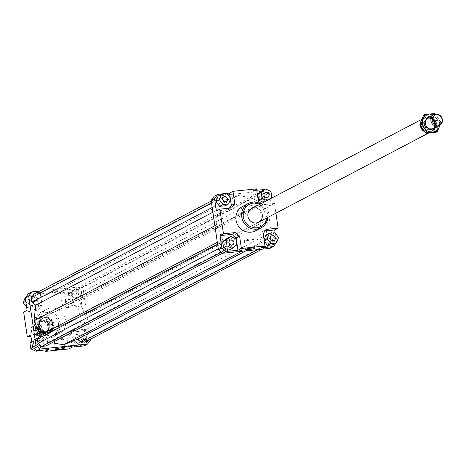<?xml version="1.0" encoding="UTF-8"?>
<svg xmlns="http://www.w3.org/2000/svg" width="465" height="465" viewBox="0 0 465 465"><rect width="100%" height="100%" fill="white"/><g stroke="black" fill="none" stroke-linecap="round" stroke-linejoin="round"><path stroke-width="0.35" stroke-dasharray="2.33 1.74" d="M435.252 120.917A6.126 5.731 62.3 0 0 427.329 118.145A6.126 5.731 62.3 0 0 427.323 118.151A6.126 5.731 62.3 0 0 425.086 126.23A6.126 5.731 62.3 0 0 433.008 129.003A6.126 5.731 62.3 0 0 433.014 128.997A6.126 5.731 62.3 0 0 435.252 120.917M434.211 121.458A5.667 5.301 62.3 0 0 426.882 118.901A5.667 5.301 62.3 0 0 424.812 126.375A5.667 5.301 62.3 0 0 432.148 128.933A5.667 5.301 62.3 0 0 434.211 121.458M427.457 118.592A5.667 5.301 62.3 0 0 427.451 118.598A5.667 5.301 62.3 0 0 425.382 126.073A5.667 5.301 62.3 0 0 432.712 128.636A5.667 5.301 62.3 0 0 432.717 128.631A5.667 5.301 62.3 0 0 434.787 121.162A5.667 5.301 62.3 0 0 427.457 118.592L426.882 118.901M424.388 131.333A7.504 7.022 62.3 0 0 431.09 131.56A7.504 7.022 62.3 0 0 433.828 121.667A7.504 7.022 62.3 0 0 424.115 118.273A7.504 7.022 62.3 0 0 420.662 126.213M421.284 127.172A7.504 7.022 -117.7 0 1 420.773 124.765L422.394 123.911L425.452 129.764L423.83 130.613L420.773 124.765M433.572 118.069L431.95 118.918L435.007 124.771L436.629 123.922L433.572 118.069A7.504 7.022 62.3 0 0 426.027 117.273A7.504 7.022 62.3 0 0 422.394 123.911M431.95 118.918A7.504 7.022 -117.7 0 1 434.112 121.516A7.504 7.022 -117.7 0 1 435.007 124.771M424.772 131.787A7.655 7.167 62.3 0 0 431.078 131.74A7.655 7.167 62.3 0 0 433.874 121.644A7.655 7.167 62.3 0 0 423.964 118.18A7.655 7.167 62.3 0 0 420.895 121.464M420.47 122.702A7.655 7.167 62.3 0 0 420.325 125.678M52.365 321.844A7.655 7.167 62.3 0 0 42.455 318.386A7.655 7.167 62.3 0 0 39.664 328.482A7.655 7.167 62.3 0 0 49.569 331.94A7.655 7.167 62.3 0 0 52.365 321.844M52.156 321.954A7.504 7.022 62.3 0 0 42.443 318.56A7.504 7.022 62.3 0 0 39.705 328.459A7.504 7.022 62.3 0 0 49.418 331.853A7.504 7.022 62.3 0 0 52.156 321.954M48.151 324.053A5.667 5.301 62.3 0 0 40.827 321.489A5.667 5.301 62.3 0 0 40.815 321.489A5.667 5.301 62.3 0 0 38.752 328.964A5.667 5.301 62.3 0 0 46.076 331.528A5.667 5.301 62.3 0 0 46.082 331.528A5.667 5.301 62.3 0 0 48.151 324.053M48.726 323.75A5.667 5.301 62.3 0 0 41.391 321.193A5.667 5.301 62.3 0 0 39.322 328.662A5.667 5.301 62.3 0 0 46.657 331.225A5.667 5.301 62.3 0 0 48.726 323.75M41.949 327.308A6.126 5.731 62.3 0 0 34.026 324.535A6.126 5.731 62.3 0 0 34.021 324.541A6.126 5.731 62.3 0 0 31.783 332.62A6.126 5.731 62.3 0 0 39.705 335.393A6.126 5.731 62.3 0 0 39.711 335.387A6.126 5.731 62.3 0 0 41.949 327.308M38.287 329.208A6.126 5.731 -117.7 0 1 40.519 321.129A6.126 5.731 -117.7 0 1 40.531 321.123A6.126 5.731 -117.7 0 1 48.447 323.896A6.126 5.731 -117.7 0 1 46.215 331.975A6.126 5.731 -117.7 0 1 46.204 331.981A6.126 5.731 -117.7 0 1 38.287 329.208M49.703 319.507L52.766 325.361L52.01 322.03L49.703 319.507L48.081 320.362A7.504 7.022 62.3 0 0 40.536 319.565A7.504 7.022 62.3 0 0 36.904 326.203L38.525 325.349L39.56 328.54L41.583 331.202L39.961 332.057L36.904 326.203M33.962 325.57A5.243 4.906 -117.7 0 1 40.74 327.941A5.243 4.906 -117.7 0 1 38.816 334.858A5.243 4.906 -117.7 0 1 32.038 332.487A5.243 4.906 -117.7 0 1 33.962 325.57M425.452 129.764A7.504 7.022 62.3 0 0 432.996 130.56A7.504 7.022 62.3 0 0 436.629 123.922M38.525 325.349L41.583 331.202M48.081 320.362L51.144 326.215L52.766 325.361M39.961 332.057A7.504 7.022 62.3 0 0 47.511 332.853A7.504 7.022 62.3 0 0 51.144 326.215M53.888 324.059A7.655 7.167 62.3 0 0 43.135 318.025A7.655 7.167 62.3 0 0 39.502 325.552A7.655 7.167 62.3 0 0 50.255 331.586A7.655 7.167 62.3 0 0 53.888 324.059M42.455 318.386L251.53 208.669A7.655 7.167 -117.7 0 1 262.277 214.702M63.112 339.09A4.656 0.575 171.6 0 0 63.345 338.863A4.656 0.575 171.6 0 0 59.433 338.869A4.656 0.575 171.6 0 0 54.37 339.996A4.656 0.575 171.6 0 0 54.138 340.223A4.656 0.575 171.6 0 0 58.049 340.217A4.656 0.575 171.6 0 0 63.112 339.09M253.187 239.347A4.656 0.575 171.6 0 0 253.419 239.12A4.656 0.575 171.6 0 0 249.507 239.126A4.656 0.575 171.6 0 0 244.439 240.254A4.656 0.575 171.6 0 0 244.206 240.481A4.656 0.575 171.6 0 0 248.118 240.475A4.656 0.575 171.6 0 0 253.187 239.347M71.866 345.46L68.024 345.943L71.866 345.46M241.823 249.728L237.987 250.217L241.823 249.728M74.261 341.356A2.604 2.435 62.3 0 0 77.917 343.408A2.604 2.435 62.3 0 0 79.149 340.851A2.604 2.435 62.3 0 0 75.499 338.799A2.604 2.435 62.3 0 0 74.261 341.356M83.543 338.549A2.604 2.435 -117.7 0 1 82.305 341.107A2.604 2.435 -117.7 0 1 78.649 339.055A2.604 2.435 -117.7 0 1 79.887 336.497A2.604 2.435 -117.7 0 1 83.543 338.549M34.91 342.839A2.604 2.435 62.3 0 0 32.951 346.1A2.604 2.435 62.3 0 0 36.497 347.698A2.604 2.435 62.3 0 0 34.91 342.839M40.054 345.646A2.604 2.435 -117.7 0 1 38.467 340.787A2.604 2.435 -117.7 0 1 42.019 342.391A2.604 2.435 -117.7 0 1 40.054 345.646M31.341 301.843A2.604 2.435 62.3 0 0 27.685 299.791A2.604 2.435 62.3 0 0 26.453 302.355A2.604 2.435 62.3 0 0 30.103 304.406A2.604 2.435 62.3 0 0 31.341 301.843M30.841 300.047A2.604 2.435 -117.7 0 1 32.073 297.49A2.604 2.435 -117.7 0 1 35.729 299.541A2.604 2.435 -117.7 0 1 34.497 302.099A2.604 2.435 -117.7 0 1 30.841 300.047M70.692 300.361A2.604 2.435 62.3 0 0 72.65 297.1A2.604 2.435 62.3 0 0 69.105 295.502A2.604 2.435 62.3 0 0 70.692 300.361M74.324 292.95A2.604 2.435 -117.7 0 1 75.911 297.809A2.604 2.435 -117.7 0 1 72.366 296.205A2.604 2.435 -117.7 0 1 74.324 292.95M266.05 240.713A2.604 2.435 -117.7 0 1 267.288 238.156A2.604 2.435 -117.7 0 1 270.944 240.207A2.604 2.435 -117.7 0 1 269.706 242.765A2.604 2.435 -117.7 0 1 266.05 240.713M226.705 242.195A2.604 2.435 -117.7 0 1 228.292 247.055A2.604 2.435 -117.7 0 1 224.74 245.456A2.604 2.435 -117.7 0 1 226.705 242.195M223.13 201.2A2.604 2.435 -117.7 0 1 221.898 203.757A2.604 2.435 -117.7 0 1 218.242 201.705A2.604 2.435 -117.7 0 1 219.474 199.148A2.604 2.435 -117.7 0 1 223.13 201.2M262.481 199.718A2.604 2.435 -117.7 0 1 260.894 194.858A2.604 2.435 -117.7 0 1 264.44 196.457A2.604 2.435 -117.7 0 1 262.481 199.718M39.856 322.943A13.781 12.904 62.3 0 0 59.206 333.806A13.781 12.904 62.3 0 0 65.745 320.257A13.781 12.904 62.3 0 0 46.395 309.399A13.781 12.904 62.3 0 0 39.856 322.943M60.02 323.262A13.781 12.904 -117.7 0 1 53.481 336.811A13.781 12.904 -117.7 0 1 34.131 325.948A13.781 12.904 -117.7 0 1 40.67 312.404A13.781 12.904 -117.7 0 1 60.02 323.262M58.485 323.582A12.555 11.753 62.3 0 0 44.873 312.48A12.555 11.753 62.3 0 0 34.904 326.029A12.555 11.753 62.3 0 0 48.517 337.131A12.555 11.753 62.3 0 0 58.485 323.582M242.579 206.448A13.781 12.904 -117.7 0 1 261.923 217.312A13.781 12.904 -117.7 0 1 255.384 230.855M267.764 217.446A13.781 12.904 62.3 0 0 267.648 214.307A13.781 12.904 62.3 0 0 260.644 203.885M259.778 204.338A12.555 11.753 -117.7 0 1 266.881 214.226A12.555 11.753 -117.7 0 1 266.893 217.899M79.922 292.311L75.603 288.788L79.038 286.986L83.357 290.509L79.922 292.311L81.741 304.639L69.948 305.86L65.629 302.343L63.81 290.015L60.374 291.817L36.793 294.258L40.228 292.456L28.435 293.677M75.603 288.788L63.81 290.015M39.746 291.061L79.038 286.986M78.201 292.549L79.073 298.449L74.621 301.907L69.297 299.46L68.425 293.56L72.877 290.102L78.201 292.549L74.766 294.351L75.638 300.25L79.073 298.449M83.357 290.509L90.541 339.188M85.391 341.891L88.071 338.253L87.426 333.911L83.642 330.818L85.281 315.34L79.19 300.669L81.962 296.897L81.323 292.549L77.667 289.573L73.511 290.003L70.738 293.77L55.719 291.224L41.891 296.757L38.107 293.671L33.951 294.101M45.832 345.989L48.604 342.223L51.935 342.786M72.249 347.14L70.424 334.812L73.586 330.516L85.38 329.296L81.945 331.097L70.151 332.318L73.586 330.516M70.424 334.812L66.989 336.614L70.151 332.318M84.037 345.919L87.199 341.624L85.38 329.296M83.717 344.117L78.073 344.704L74.493 339.886L76.562 334.48L82.212 333.899L85.787 338.718L83.717 344.117L80.282 345.925L74.638 346.506L78.073 344.704M30.731 334.957L42.524 333.736L46.843 337.259L48.662 349.587M42.524 333.736L39.089 335.538L43.408 339.061L46.843 337.259M34.271 347.053L33.399 341.147L37.851 337.689L43.181 340.136L44.047 346.036L39.595 349.494L34.271 347.053L33.05 347.692M45.018 349.965L43.408 339.061M40.228 292.456L42.048 304.784L38.886 309.08L27.092 310.3M42.048 304.784L38.612 306.586L35.45 310.882L38.886 309.08M28.754 295.478L34.398 294.891L37.979 299.71L35.91 305.116L30.266 305.703L26.685 300.878L28.754 295.478L26.075 296.879M23.657 312.102L35.45 310.882M69.948 305.86L66.512 307.661L62.194 304.145L65.629 302.343M60.374 291.817L62.194 304.145M266.335 229.373L262.899 231.175L259.737 235.47L263.173 233.668M261.557 247.799L259.737 235.47M269.915 248.38L273.077 244.084L265.794 194.771L261.475 191.249L214.307 196.137M222.596 239.585L216.504 224.909L218.143 209.436L214.353 206.344L213.714 202.002L216.388 198.363L220.55 197.933L224.333 201.019L238.156 195.486L253.175 198.032L255.948 194.265L260.109 193.835L263.76 196.811L264.399 201.159L261.626 204.931L267.718 219.602L266.079 235.081L269.869 238.167L270.508 242.515L267.834 246.154L263.672 246.584L259.889 243.491L246.066 249.031L231.047 246.485L228.274 250.251L224.113 250.681L220.462 247.7L219.823 243.358L222.596 239.585L217.335 242.346M273.077 244.084L276.512 242.277L275.704 243.369M256.558 188.866L253.123 190.667L256.767 190.29M264.632 189.476L269.229 192.969L265.794 194.771M261.475 191.249L264.911 189.447M229.344 208.169L228.193 209.738L216.399 210.959M230.245 197.927L230.448 199.282M218.062 196.131L223.712 195.55L227.286 200.369L225.217 205.774M269.229 192.969L270.072 198.66M270.107 198.921L271.048 205.298L274.484 203.496L275.914 213.168M275.141 233L276.512 242.277M271.048 205.298L259.255 206.518L254.942 202.996L253.123 190.667M262.184 190.76L267.509 193.202L268.381 199.107L263.928 202.566L263.521 202.374M228.193 209.738L231.628 207.936M254.942 202.996L258.377 201.194M261.272 203.554L262.69 204.716L259.255 206.518M274.484 203.496L262.69 204.716M87.199 341.624L90.634 339.822M81.945 331.097L78.306 306.441L81.741 304.639M270.944 191.4L267.509 193.202M271.816 197.305L268.381 199.107M266.957 200.572L267.363 200.758L268.962 199.52M267.363 200.758L263.928 202.566M227.147 193.748L223.712 195.55M230.721 198.567L227.286 200.369M227.164 238.347L232.488 240.794L233.36 246.694L228.908 250.153M235.924 238.987L232.488 240.794M236.795 244.892L233.36 246.694M264.283 241.184L263.806 240.544L264.079 239.824M264.161 240.359L263.806 240.544M265.875 235.139L271.519 234.552L275.1 239.37L273.031 244.776M274.955 232.75L271.519 234.552M278.535 237.569L275.1 239.37M262.899 231.175L265.178 230.936M75.638 300.25L71.186 303.709L74.621 301.907M71.186 303.709L65.861 301.262L69.297 299.46M65.861 301.262L64.99 295.362L68.425 293.56M64.99 295.362L69.442 291.904L72.877 290.102M69.442 291.904L74.766 294.351M66.512 307.661L78.306 306.441M25.319 297.28L30.963 296.693L34.398 294.891M30.963 296.693L34.544 301.512L37.979 299.71M34.544 301.512L32.474 306.917L35.91 305.116M32.474 306.917L26.831 307.505L30.266 305.703M25.773 301.361L26.685 300.878M38.612 306.586L36.793 294.258M31.771 342.002L33.399 341.147M31.713 341.595L34.416 339.491L37.851 337.689M34.416 339.491L39.746 341.938L43.181 340.136M39.746 341.938L40.612 347.837L44.047 346.036M37.154 350.779L39.595 349.494M40.612 347.837L36.16 351.296M39.089 335.538L30.946 336.381M66.989 336.614L68.814 348.942M74.638 346.506L71.064 341.688L74.493 339.886M71.064 341.688L73.127 336.282L76.562 334.48M73.127 336.282L78.777 335.701L82.212 333.899M78.777 335.701L82.352 340.52L85.787 338.718M82.352 340.52L80.282 345.925M231.047 246.485L48.604 342.223M246.066 249.031L241.742 251.298M228.274 250.251L222.659 253.198M224.113 250.681L221.352 252.129M220.462 247.7L218.294 248.839M219.823 243.358L217.655 244.491M216.504 224.909L214.888 225.757M85.281 315.34L267.718 219.602M261.626 204.931L79.19 300.669M253.175 198.032L70.738 293.77M238.156 195.486L55.719 291.224M255.948 194.265L73.511 290.003M260.109 193.835L77.667 289.573M263.76 196.811L81.323 292.549M81.962 296.897L264.399 201.159M218.143 209.436L212.883 212.191M214.353 206.344L212.185 207.483M213.714 202.002L211.546 203.135M216.388 198.363L211.238 201.066M220.55 197.933L38.107 293.671M224.333 201.019L41.891 296.757M269.869 238.167L87.426 333.911M266.079 235.081L83.642 330.818M270.508 242.515L88.071 338.253M267.834 246.154L262.033 249.194M263.672 246.584L257.877 249.624M259.889 243.491L245.828 250.873M35.886 322.472A9.19 8.603 62.3 0 0 35.392 327.104A9.19 8.603 62.3 0 0 37.217 331.493A9.19 8.603 62.3 0 0 45.355 335.23A9.19 8.603 62.3 0 0 52.161 329.941A9.19 8.603 62.3 0 0 52.65 325.314A9.19 8.603 62.3 0 0 50.83 320.926L53.731 325.308L50.081 334.847L40.118 335.881L33.806 327.372L37.456 317.839L42.693 317.188A9.19 8.603 62.3 0 0 35.886 322.472M49.11 321.827A9.19 8.603 -117.7 0 1 50.935 326.215A9.19 8.603 -117.7 0 1 50.447 330.848A9.19 8.603 -117.7 0 1 43.634 336.131A9.19 8.603 -117.7 0 1 35.497 332.394A9.19 8.603 -117.7 0 1 33.678 328.005A9.19 8.603 -117.7 0 1 34.166 323.373L32.596 328.005L38.909 336.509L48.877 335.48L52.522 325.942L46.209 317.438L40.972 318.089A9.19 8.603 -117.7 0 1 49.11 321.827M36.41 327.72A6.278 5.876 62.3 0 0 43.216 333.271A6.278 5.876 62.3 0 0 48.203 326.5A6.278 5.876 62.3 0 0 41.397 320.943A6.278 5.876 62.3 0 0 36.41 327.72M47.849 326.442A5.667 5.301 -117.7 0 1 45.157 332.01A5.667 5.301 -117.7 0 1 37.206 327.546A5.667 5.301 -117.7 0 1 39.891 321.978A5.667 5.301 -117.7 0 1 47.849 326.442M49.151 325.756A5.667 5.301 -117.7 0 1 46.465 331.324A5.667 5.301 -117.7 0 1 38.514 326.86A5.667 5.301 -117.7 0 1 41.199 321.292A5.667 5.301 -117.7 0 1 49.151 325.756M49.918 325.599A6.278 5.876 62.3 0 0 43.111 320.042A6.278 5.876 62.3 0 0 38.124 326.819A6.278 5.876 62.3 0 0 44.931 332.37A6.278 5.876 62.3 0 0 49.918 325.599M50.83 320.926A9.19 8.603 62.3 0 0 42.693 317.188L47.418 316.805L50.83 320.926M40.972 318.089L36.247 318.473L34.166 323.373A9.19 8.603 -117.7 0 1 40.972 318.089M53.731 325.308L52.522 325.942M50.081 334.847L48.877 335.48M37.456 317.839L36.247 318.473M47.418 316.805L46.209 317.438M33.806 327.372L32.596 328.005M40.118 335.881L38.909 336.509M436.083 132.287L437.652 127.654A9.19 8.603 -117.7 0 1 430.846 132.938A9.19 8.603 -117.7 0 1 422.708 129.2A9.19 8.603 -117.7 0 1 420.883 124.812A9.19 8.603 -117.7 0 1 421.371 120.179A9.19 8.603 -117.7 0 1 428.178 114.896A9.19 8.603 -117.7 0 1 436.321 118.633A9.19 8.603 -117.7 0 1 438.14 123.022A9.19 8.603 -117.7 0 1 437.652 127.654L439.733 122.748L433.415 114.245L423.452 115.279M439.756 125.451A9.19 8.603 62.3 0 0 439.861 122.121A9.19 8.603 62.3 0 0 438.036 117.732A9.19 8.603 62.3 0 0 434.066 114.617M435.188 114.245L440.936 122.115L439.873 125.376M429.526 116.994A6.278 5.876 -117.7 0 1 437.123 122.405A6.278 5.876 -117.7 0 1 435.217 127.84M436.333 122.58A5.667 5.301 62.3 0 0 428.375 118.116A5.667 5.301 62.3 0 0 425.69 123.684A5.667 5.301 62.3 0 0 433.642 128.148A5.667 5.301 62.3 0 0 436.333 122.58M435.025 123.266A5.667 5.301 62.3 0 0 427.068 118.802A5.667 5.301 62.3 0 0 424.382 124.37A5.667 5.301 62.3 0 0 432.334 128.834A5.667 5.301 62.3 0 0 435.025 123.266M435.409 123.306A6.278 5.876 -117.7 0 1 430.421 130.078A6.278 5.876 -117.7 0 1 423.615 124.527A6.278 5.876 -117.7 0 1 428.602 117.75A6.278 5.876 -117.7 0 1 435.409 123.306M439.733 122.748L440.936 122.115M433.415 114.245L434.624 113.611M424.115 118.273L426.027 117.273M421.685 119.377L423.964 118.18M40.815 321.489L41.391 321.193M34.021 324.541L40.519 321.129M40.536 319.565L42.443 318.56M47.511 332.853L49.418 331.853M39.711 335.387L46.215 331.975M46.082 331.528L46.657 331.225M49.569 331.94L258.645 222.229L50.255 331.586M428.37 133.164L431.078 131.74M431.09 131.56L432.996 130.56M432.148 128.933L432.717 128.631M43.135 318.025L251.53 208.669M64.676 347.884L63.345 338.863M254.75 248.141L253.419 239.12M72.098 346.268L71.965 345.361M242.062 250.536L241.928 249.635M77.917 343.408L82.305 341.107M34.079 343.089L38.467 340.787M27.685 299.791L32.073 297.49M71.523 300.111L75.911 297.809M271.676 235.848L267.288 238.156M232.68 244.753L228.292 247.055M226.286 201.455L221.898 203.757M265.283 192.551L260.894 194.858M59.206 333.806L53.481 336.811M46.395 309.399L40.67 312.404M267.701 197.166L263.312 199.468M223.868 196.846L219.474 199.148M230.262 240.143L225.868 242.445M274.094 240.463L269.706 242.765M73.493 293.2L69.105 295.502M34.497 302.099L30.103 304.406M40.891 345.396L36.497 347.698M79.887 336.497L75.499 338.799M237.987 250.217L238.121 251.117M68.024 345.943L68.157 346.849M244.206 240.481L245.537 249.502M54.138 340.223L55.469 349.244M45.157 332.01L46.465 331.324M41.199 321.292L39.891 321.978M428.375 118.116L427.068 118.802M432.334 128.834L433.642 128.148"/><path stroke-width="0.7" d="M431.59 122.818A6.126 5.731 -117.7 0 1 433.822 114.739A6.126 5.731 -117.7 0 1 433.828 114.733A6.126 5.731 -117.7 0 1 441.75 117.506A6.126 5.731 -117.7 0 1 439.512 125.585A6.126 5.731 -117.7 0 1 439.506 125.591A6.126 5.731 -117.7 0 1 431.59 122.818M420.662 126.213A7.504 7.022 62.3 0 0 421.377 128.171A7.504 7.022 62.3 0 0 424.388 131.333M423.743 130.549A7.504 7.022 -117.7 0 1 421.668 128.02A7.504 7.022 -117.7 0 1 421.284 127.172M420.895 121.464A7.655 7.167 62.3 0 0 420.47 122.702M420.325 125.678A7.655 7.167 62.3 0 0 421.168 128.282A7.655 7.167 62.3 0 0 424.772 131.787M439.576 124.556A5.243 4.906 62.3 0 0 441.494 117.639A5.243 4.906 62.3 0 0 434.717 115.268A5.243 4.906 62.3 0 0 432.799 122.185A5.243 4.906 62.3 0 0 439.576 124.556M262.277 214.702A7.655 7.167 -117.7 0 1 258.645 222.229A7.655 7.167 -117.7 0 1 247.897 216.196A7.655 7.167 -117.7 0 1 251.53 208.669L421.685 119.377M55.701 349.017A4.656 0.575 -8.4 0 1 60.764 347.89A4.656 0.575 -8.4 0 1 64.676 347.884A4.656 0.575 -8.4 0 1 64.443 348.111A4.656 0.575 -8.4 0 1 59.381 349.238A4.656 0.575 -8.4 0 1 55.469 349.244A4.656 0.575 -8.4 0 1 55.701 349.017M245.776 249.275A4.656 0.575 -8.4 0 1 250.838 248.147A4.656 0.575 -8.4 0 1 254.75 248.141A4.656 0.575 -8.4 0 1 254.518 248.368A4.656 0.575 -8.4 0 1 249.455 249.496A4.656 0.575 -8.4 0 1 245.537 249.502A4.656 0.575 -8.4 0 1 245.776 249.275M68.256 346.75L72.098 346.268L68.256 346.75M238.22 251.019L242.062 250.536L238.22 251.019M270.444 238.411A2.604 2.435 -117.7 0 1 271.676 235.848A2.604 2.435 -117.7 0 1 275.332 237.9A2.604 2.435 -117.7 0 1 274.094 240.463A2.604 2.435 -117.7 0 1 270.444 238.411M231.093 239.894A2.604 2.435 -117.7 0 1 232.68 244.753A2.604 2.435 -117.7 0 1 229.129 243.149A2.604 2.435 -117.7 0 1 231.093 239.894M227.519 198.898A2.604 2.435 -117.7 0 1 226.286 201.455A2.604 2.435 -117.7 0 1 222.63 199.404A2.604 2.435 -117.7 0 1 223.868 196.846A2.604 2.435 -117.7 0 1 227.519 198.898M266.869 197.416A2.604 2.435 -117.7 0 1 265.283 192.551A2.604 2.435 -117.7 0 1 268.834 194.155A2.604 2.435 -117.7 0 1 266.869 197.416M261.109 227.85L255.384 230.855A13.781 12.904 -117.7 0 1 236.04 219.992A13.781 12.904 -117.7 0 1 242.579 206.448L248.304 203.443A13.781 12.904 62.3 0 0 241.765 216.992A13.781 12.904 62.3 0 0 261.109 227.85A13.781 12.904 62.3 0 0 267.764 217.446M266.893 217.899A12.555 11.753 -117.7 0 1 255.14 227.821A12.555 11.753 -117.7 0 1 243.294 216.673A12.555 11.753 -117.7 0 1 247.775 205.263A12.555 11.753 -117.7 0 1 259.778 204.338M260.644 203.885A13.781 12.904 62.3 0 0 248.304 203.443M31.87 291.875L28.435 293.677L25.273 297.972L28.708 296.17L31.87 291.875L39.746 291.061M90.541 339.188L90.634 339.822L87.472 344.117L40.304 349.006L35.991 345.483L28.708 296.17M211.238 201.066L33.951 294.101L31.277 297.74L31.916 302.081L35.7 305.174L34.061 320.652L40.153 335.323L37.38 339.095L38.025 343.437L41.676 346.419L45.832 345.989L222.659 253.198M51.935 342.786L63.624 344.768L77.452 339.229L81.236 342.321L85.391 341.891L262.033 249.194M25.273 297.972L27.092 310.3L23.657 312.102L27.296 336.759L30.731 334.957L32.556 347.285L36.869 350.808L40.304 349.006M35.991 345.483L32.556 347.285M36.869 350.808L48.662 349.587L45.227 351.389L68.814 348.942L72.249 347.14L84.037 345.919L87.472 344.117M45.227 351.389L45.018 349.965M275.914 213.168L278.122 228.146L266.335 229.373L263.173 233.668L264.992 245.997L241.405 248.438L237.97 250.24L226.182 251.466L221.863 247.944L218.428 249.746L222.747 253.268L226.182 251.466M275.704 243.369L273.35 246.578L261.557 247.799L264.992 245.997M222.747 253.268L269.915 248.38L273.35 246.578M211.145 200.432L214.58 198.631L217.742 194.335L214.307 196.137L211.145 200.432L218.428 249.746M217.742 194.335L229.536 193.115L232.971 191.313L256.558 188.866L258.377 201.194L261.272 203.554M256.767 190.29L264.632 189.476M232.971 191.313L234.79 203.641L231.628 207.936L219.835 209.157L216.399 210.959L214.58 198.631M229.344 208.169L231.355 205.443L230.448 199.282M229.536 193.115L230.245 197.927M228.652 203.966L225.217 205.774L219.573 206.355L215.993 201.537L218.062 196.131L221.497 194.329L219.428 199.735L223.008 204.554L228.652 203.966L230.721 198.567L227.147 193.748L221.497 194.329M278.122 228.146L274.693 229.954L275.141 233M263.521 202.374L258.604 200.119L257.732 194.219L262.184 190.76L265.62 188.959L261.167 192.411L262.039 198.317L266.957 200.572M239.585 236.11L236.15 237.911L231.837 234.395L235.273 232.587L239.585 236.11L241.405 248.438M221.863 247.944L220.044 235.616L231.837 234.395M220.044 235.616L223.479 233.814L235.273 232.587M234.79 203.641L231.355 205.443M268.962 199.52L271.816 197.305L270.944 191.4L265.62 188.959M262.039 198.317L258.604 200.119M261.167 192.411L257.732 194.219M223.008 204.554L219.573 206.355M219.428 199.735L215.993 201.537M223.578 247.706L222.706 241.806L227.164 238.347L230.599 236.546L226.141 240.004L227.013 245.904L223.578 247.706L228.908 250.153L232.343 248.351L236.795 244.892L235.924 238.987L230.599 236.546M226.141 240.004L222.706 241.806M227.013 245.904L232.343 248.351M236.15 237.911L237.97 250.24M223.479 233.814L219.835 209.157M276.466 242.974L278.535 237.569L274.955 232.75L269.311 233.337L267.241 238.743L270.816 243.561L276.466 242.974L273.031 244.776L267.381 245.363L264.283 241.184M270.816 243.561L267.381 245.363M267.241 238.743L264.161 240.359M264.079 239.824L265.875 235.139L269.311 233.337M265.178 230.936L274.693 229.954M26.645 307.255L23.25 302.686L25.319 297.28L26.075 296.879M23.25 302.686L25.773 301.361M37.154 350.779L36.16 351.296L30.835 348.855L29.963 342.949L31.771 342.002M30.835 348.855L33.05 347.692M29.963 342.949L31.713 341.595M30.946 336.381L27.296 336.759M241.742 251.298L63.624 344.768M221.352 252.129L41.676 346.419M218.294 248.839L38.025 343.437M217.655 244.491L37.38 339.095M217.335 242.346L40.153 335.323M214.888 225.757L34.061 320.652M212.883 212.191L35.7 305.174M212.185 207.483L31.916 302.081M211.546 203.135L31.277 297.74M257.877 249.624L81.236 342.321M245.828 250.873L77.452 339.229M424.661 114.646L429.898 113.995A9.19 8.603 62.3 0 0 423.092 119.278A9.19 8.603 62.3 0 0 422.604 123.911A9.19 8.603 62.3 0 0 424.423 128.299L421.011 124.184L424.661 114.646L423.452 115.279L419.802 124.812L426.12 133.321L436.083 132.287L437.286 131.653L432.56 132.037A9.19 8.603 62.3 0 0 439.367 126.753A9.19 8.603 62.3 0 0 439.756 125.451M439.873 125.376L437.286 131.653M435.217 127.84A6.278 5.876 -117.7 0 1 429.224 128.729A6.278 5.876 -117.7 0 1 425.336 123.626A6.278 5.876 -117.7 0 1 429.526 116.994M434.066 114.617A9.19 8.603 62.3 0 0 429.898 113.995L434.624 113.611L435.188 114.245M432.56 132.037L427.323 132.688L424.423 128.299A9.19 8.603 62.3 0 0 432.56 132.037M426.12 133.321L427.323 132.688M419.802 124.812L421.011 124.184M427.323 118.151L433.822 114.739M258.645 222.229L428.37 133.164M433.014 128.997L439.512 125.585"/></g></svg>
